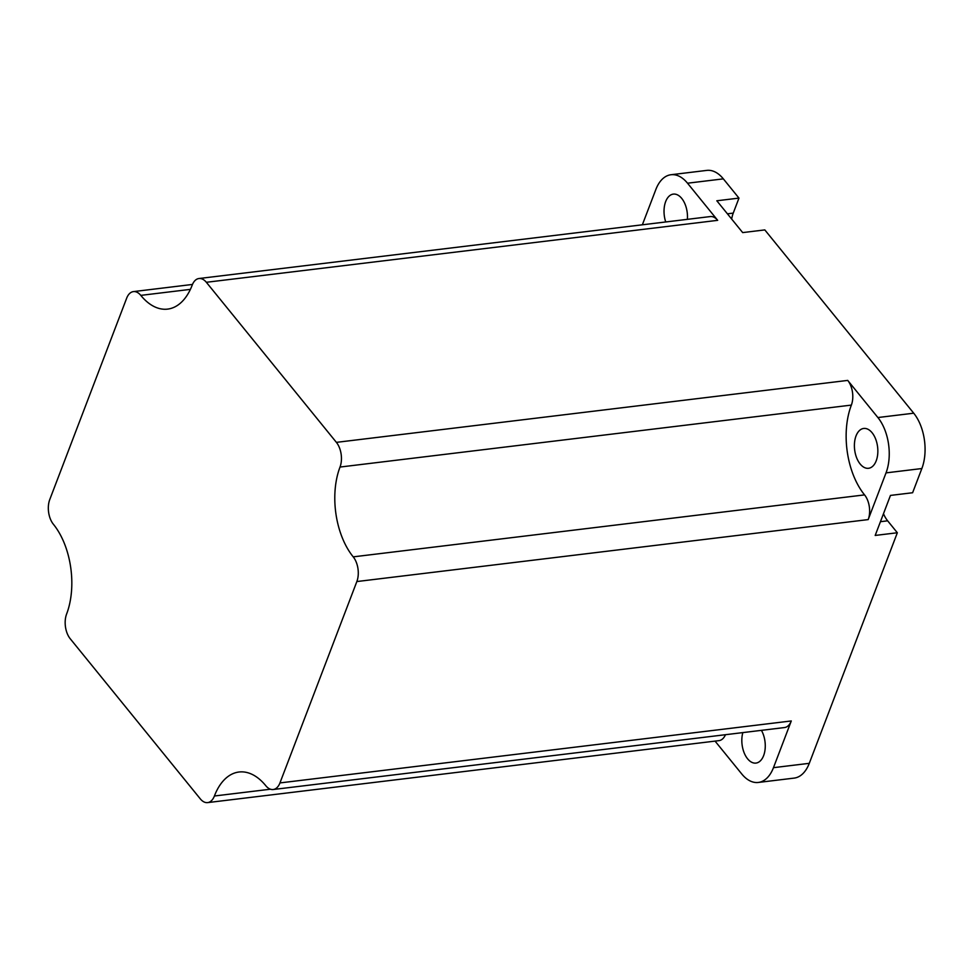 <?xml version="1.0" encoding="UTF-8"?>
<svg xmlns="http://www.w3.org/2000/svg" width="973" height="973" viewBox="0 0 973 973"><rect width="100%" height="100%" fill="white"/><g stroke="black" fill="none" stroke-linecap="round" stroke-linejoin="round"><path stroke-width="1.46" d="M872.088 432.73A20.068 11.567 -96.9 0 0 863.708 428.448A20.068 11.567 -96.9 0 0 854.549 442.447A20.068 11.567 -96.9 0 0 860.156 463.999A20.068 11.567 -96.9 0 0 868.536 468.293A20.068 11.567 -96.9 0 0 877.695 454.282A20.068 11.567 -96.9 0 0 872.088 432.73M742.837 732.608A20.068 11.567 -96.9 0 0 747.58 758.794A20.068 11.567 -96.9 0 0 755.96 763.087A20.068 11.567 -96.9 0 0 764.863 750.986A20.068 11.567 -96.9 0 0 761.433 730.358M665.727 221.966A20.068 11.567 83.1 0 1 673.328 194.113A20.068 11.567 83.1 0 1 681.72 198.395A20.068 11.567 83.1 0 1 687.376 219.339M200.268 798.821L70.226 638.75A17.66 10.18 83.1 0 1 66.602 614.06A64.218 36.998 -96.9 0 0 53.393 524.265A17.66 10.18 83.1 0 1 49.757 499.575L126.66 298.2A17.66 10.18 83.1 0 1 133.423 291.608A17.66 10.18 83.1 0 1 140.793 295.378A64.218 36.998 -96.9 0 0 167.624 309.11A64.218 36.998 -96.9 0 0 192.204 285.113A17.66 10.18 83.1 0 1 198.966 278.521A17.66 10.18 83.1 0 1 206.349 282.292L336.39 442.362A17.66 10.18 83.1 0 1 340.015 467.052A64.218 36.998 -96.9 0 0 353.223 556.86A17.66 10.18 83.1 0 1 356.848 581.55L279.956 782.924A17.66 10.18 83.1 0 1 273.194 789.517A17.66 10.18 83.1 0 1 265.824 785.746A64.218 36.998 -96.9 0 0 238.993 772.015A64.218 36.998 -96.9 0 0 214.401 795.999A17.66 10.18 83.1 0 1 207.65 802.603A17.66 10.18 83.1 0 1 200.268 798.821M715.058 741.11L741.779 773.997A39.577 22.805 83.1 0 0 758.308 782.45L794.138 778.108A39.577 22.805 -96.9 0 0 809.281 763.331L897.337 532.754L887.644 520.823A25.687 14.802 83.1 0 1 883.484 513.72M758.308 782.45A39.577 22.805 83.1 0 0 773.462 767.673L791.292 720.957A17.66 10.18 83.1 0 1 784.542 727.549L273.194 789.517M886.026 472.878A39.577 22.805 83.1 0 0 877.889 417.539L847.726 380.407A17.66 10.18 83.1 0 1 851.363 405.096A64.218 36.998 -96.9 0 0 864.559 494.892A17.66 10.18 83.1 0 1 868.196 519.594L886.026 472.878L921.857 468.536L912.613 492.739L890.465 495.415L875.189 535.442L897.337 532.754M198.966 278.521L710.302 216.565A17.66 10.18 83.1 0 1 717.685 220.336L687.522 183.204L723.34 178.862L738.969 198.103L716.821 200.779L742.679 232.596L764.814 229.908L913.72 413.197A39.577 22.805 -96.9 0 1 921.857 468.536M687.522 183.204A39.577 22.805 -96.9 0 0 670.981 174.739A39.577 22.805 -96.9 0 0 655.838 189.528L642.362 224.787M723.34 178.862A39.577 22.805 -96.9 0 0 706.812 170.397L670.981 174.739M731.672 219.047A25.687 14.802 83.1 0 1 733.241 213.111L738.969 198.103M725.469 734.712A17.66 10.18 83.1 0 1 718.986 740.635L207.65 802.603M791.292 720.957L279.956 782.924M773.462 767.673L809.281 763.331M868.196 519.594L356.848 581.55M847.726 380.407L336.39 442.362M877.889 417.539L913.72 413.197M717.685 220.336L206.349 282.292M880.431 521.698L887.644 520.823M727.415 213.817L733.241 213.111M190.404 289.37L140.793 295.378M851.363 405.096L340.015 467.052M864.559 494.892L353.223 556.86M270.445 789.212L214.401 795.999M192.484 284.444L133.423 291.608"/></g></svg>
